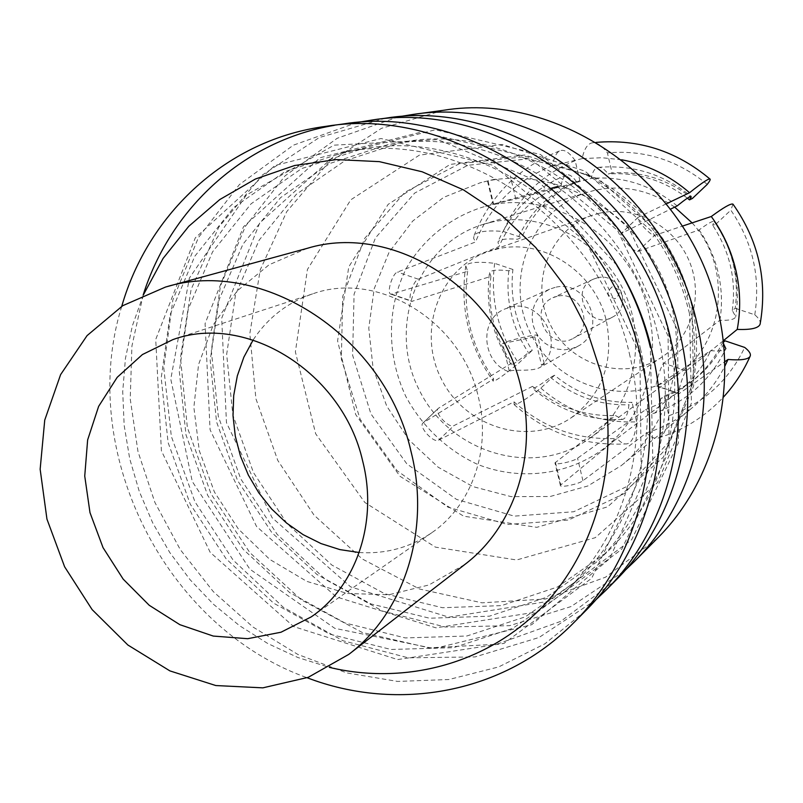 <?xml version="1.0" encoding="UTF-8"?>
<svg xmlns="http://www.w3.org/2000/svg" width="803" height="803" viewBox="0 0 803 803"><rect width="100%" height="100%" fill="white"/><g stroke="black" fill="none" stroke-linecap="round" stroke-linejoin="round"><path stroke-width="0.6" stroke-dasharray="4.01 3.01" d="M555.094 287.404L549.573 289.2L543.581 292.784L538.602 297.722L534.908 303.735L532.69 310.52L532.048 317.707L533.021 324.914L535.551 331.769L539.516 337.922L544.685 343.032L550.818 346.846L557.573 349.144L564.599 349.807L571.535 348.803L577.999 346.163C608.262 331.268 587.746 278.531 555.094 287.404M534.768 336.828L541.583 365.335C565.533 344.577 541.242 298.756 510.728 307.087L504.866 308.994C478.478 319.233 481.84 363.267 509.473 371.879L502.668 343.554L534.768 336.828L537.518 335.433C539.385 333.074 503.381 341.466 502.668 343.554M541.583 365.335L544.304 363.819L541.112 366.71C533.082 372.803 509.473 368.266 509.473 371.879M612.287 286.781C605.884 292.352 606.817 296.347 615.108 298.756C621.532 293.185 620.589 289.2 612.287 286.781M597.442 277.798L593.467 279.133C568.564 289.522 589.161 330.796 612.438 317.145C633.035 307.318 619.525 271.826 597.442 277.798M557.202 296.287L552.986 297.692C526.597 308.703 548.61 352.798 573.272 338.334C595.103 327.915 580.639 289.983 557.202 296.287M606.526 321.782C613.984 362.685 602.099 394.755 570.873 417.992C528.113 447.05 464.746 427.096 441.269 378.825C416.817 331.047 438.96 268.413 487.883 251.71L496.836 249.141C542.738 237.427 595.906 272.087 606.526 321.782M674.681 207.114C649.587 189.859 622.716 184.329 594.079 190.502L587.826 192.188C530.763 209.302 503.351 280.388 530.924 334.088C557.252 388.401 630.536 409.229 678.515 373.917C725.079 342.229 732.577 266.506 692.106 222.883M599.419 213.237L591.65 215.475C549.182 229.959 529.358 283.69 550.226 324.452C570.25 365.636 625.105 382.098 662.214 356.863C692.066 337.13 704.04 294.631 688.803 260.052C673.807 225.352 634.36 204.986 599.419 213.237M490.432 222.431L483.225 224.378C417.47 244.142 386.895 326.972 419.166 389.856C450.011 453.454 534.587 478.819 589.914 438.157C632.664 407.573 648.372 343.664 624.353 291.961C600.694 240.097 541.714 210.135 490.432 222.431M648.744 312.939C632.824 237.086 549.633 186.025 481.399 207.525C449.891 217.784 423.743 238.973 406.82 267.439C386.584 306.816 386.414 355.267 405.856 396.501C422.127 426.554 447.331 450.443 477.795 464.475C519.34 480.746 566.356 475.597 602.28 449.75C641.778 420.37 661.281 364.682 648.744 312.939M666.309 203.811L638.064 217.332C635.073 218.828 651.554 236.825 654.666 235.349L682.319 226.135M558.045 186.366L561.146 185.513C532.269 197.448 511.571 217.794 499.044 246.541L418.293 279.183C413.154 280.448 406.89 301.115 411.798 301.376L490.934 276.342L489.499 272.588C491.024 270.089 497.458 269.487 508.821 270.782L512.916 269.487C509.714 298.606 516.158 325.546 532.259 350.319L528.434 352.678C518.748 360.607 513.077 364.602 511.411 364.682L511.762 363.016L438.338 408.325C433.369 411.768 448.987 428.912 453.956 425.61L532.55 386.343L532.56 388.341C534.657 388.451 540.61 384.788 550.436 377.33L554.542 375.272C577.267 393.982 603.103 403.006 632.051 402.343L628.94 404.782C628.046 413.726 625.878 418.604 622.415 419.437L615.489 415.532L554.983 462.849C554.07 465.79 574.265 461.283 577.558 458.192L645.502 409.771L650.018 413.184L654.033 413.324C686.545 401.841 710.494 380.301 725.852 348.683C724.467 350.74 719.398 351.403 710.655 350.67L656.583 386.022C654.465 386.775 660.929 365.335 663.77 363.197L719.92 320.236C729.395 320.648 734.665 319.474 735.709 316.713L732.286 310.51L735.187 308.282C739.232 278.099 732.788 250.064 715.864 224.178L712.693 225.282L714.038 221.387C712.642 220.775 707.664 223.625 699.102 229.939L637.672 251.459C634.49 252.975 618.119 235.028 621.161 233.502L670.475 209.181M723.152 340.873L686.194 370.876C683.423 373.064 676.859 394.524 678.936 393.751L724.637 361.842M654.033 413.324C657.396 411.798 659.634 406.9 660.749 398.629L664.282 396.1L668.869 415.713C667.253 428.22 663.9 435.587 658.791 437.826C655.188 439.191 651.113 437.535 646.566 432.867L582.928 480.706C579.636 483.878 559.46 488.264 560.353 485.293L616.995 438.418C620.739 442.634 624.112 444.45 627.093 443.848C632.192 442.483 635.374 435.136 636.638 421.836L632.051 402.343M554.542 375.272L540.82 388.13C526.226 399.232 517.343 404.722 514.151 404.592L514.01 401.851L438.589 440.174C433.57 443.507 418.072 426.403 423.051 422.95L493.624 378.906L493.243 381.184C495.782 381.013 504.244 375.021 518.628 363.237L532.259 350.319M512.916 269.487L494.658 263.344C477.835 261.366 468.219 262.23 465.8 265.913L467.657 271.284L391.081 294.219C386.133 293.938 392.326 273.291 397.505 272.066L475.547 241.964L473.599 238.35L474.141 235.389C477.273 231.455 487.009 230.14 503.34 231.465L521.699 237.547L517.473 239.254C506.583 238.381 500.078 239.264 497.97 241.894L499.044 246.541M672.121 308.041C653.793 220.644 559.38 160.781 480.124 182.813L443.688 197.347L412.712 221.056L389.104 252.212L374.198 288.689L368.778 328.126L373.064 368.065L386.715 406.057L408.868 439.803L438.207 467.236L472.977 486.618L511.089 496.635L550.185 496.495L587.746 486.006L621.261 465.62C665.105 430.619 686.324 367.142 672.121 308.041M621.602 159.767L601.818 157.719L582.115 158.623C584.203 148.846 587.645 143.576 592.443 142.804C596.97 142.302 601.959 145.664 607.409 152.901L612.097 172.936L608.182 174C604.569 169.272 601.266 167.064 598.275 167.365C594.943 167.877 592.574 171.551 591.169 178.396L515.777 198.993L496.234 203.33L551.571 188.143M561.146 185.513C562.13 179.45 563.887 175.937 566.436 174.974C569.297 174.06 572.609 176.248 576.363 181.548L579.866 180.585L575.179 160.67C569.618 152.7 564.69 149.348 560.404 150.603C556.66 151.938 554.03 156.987 552.534 165.759L582.115 158.623M552.534 165.759C516.038 180.173 490.372 205.578 475.547 241.964M467.657 271.284C462.287 310.339 470.949 346.213 493.624 378.906M514.01 401.851C543.731 428.16 578.06 440.355 616.995 438.418M646.566 432.867C662.515 427.899 677.049 420.11 690.168 409.49C704.562 397.716 716.085 383.352 724.738 366.419M575.179 160.67C541.543 174.442 517.604 198.04 503.34 231.465M494.658 263.344C490.051 299.509 498.041 332.803 518.628 363.237M707.242 184.389C677.471 160.078 644.197 149.579 607.409 152.901M668.869 415.713C703.187 403.889 728.462 381.124 744.702 347.428M540.82 388.13C568.614 412.019 600.564 423.251 636.638 421.836M735.187 308.282L754.78 314.776C759.136 318.52 760.913 321.662 760.11 324.201M754.78 314.776C760.672 277.085 752.692 242.215 730.83 210.155L715.864 224.178M732.978 204.143L730.83 210.155M579.866 180.585C553.137 192.037 533.754 211.028 521.699 237.547M692.387 198.471C668.327 179.521 641.567 171.009 612.097 172.936M664.282 396.1L679.177 389.445L692.929 380.562C706.7 370.022 717.46 356.793 725.219 340.873M576.363 181.548C549.252 193.081 529.619 212.323 517.473 239.254M508.821 270.782C505.519 300.302 512.053 327.594 528.434 352.678M687.388 198.19C663.459 180.063 637.06 172.003 608.182 174M723.292 342.148L722.449 342.7C714.65 358.841 703.779 372.241 689.847 382.901L675.875 391.904L660.749 398.629M550.436 377.33C573.422 396.371 599.59 405.515 628.94 404.782M732.286 310.51C736.451 279.916 729.917 251.51 712.693 225.282M490.934 276.342C487.16 307.639 494.106 336.527 511.762 363.016M677.17 205.889C651.484 185.071 622.817 175.907 591.169 178.396M645.502 409.771L661.722 402.755L676.658 393.189C691.313 381.957 702.645 367.784 710.655 350.67M532.55 386.343C556.73 406.86 584.383 416.586 615.489 415.532M719.92 320.236C722.409 304.618 721.877 288.97 718.314 273.291C714.67 257.643 708.266 243.189 699.102 229.939M307.188 248.348L269.135 264.739L237.206 290.877L213.247 324.894L198.562 364.532L193.864 407.312L199.285 450.664L214.431 492.038L238.381 529.006L269.758 559.41L306.776 581.372L347.287 593.467L388.863 594.772L428.953 584.965L464.927 564.409M143.386 294.852L132.365 325.877L125.449 358.349L122.718 391.693L124.164 425.369L129.725 458.814L139.29 491.476L152.69 522.843L169.704 552.414L190.06 579.696L213.437 604.247L239.475 625.647L267.77 643.514L297.873 657.506L329.29 667.353M121.755 306.304C76.646 450.905 164.464 626.862 307.137 677.752M342.63 124.053L334.349 125.328M143.185 294.942L131.923 346.053L130.216 398.87L137.986 451.577L154.869 502.377L180.263 549.593L213.307 591.63L252.955 627.013L297.903 654.465L346.685 672.884L397.646 681.426L448.967 679.509L498.713 666.912L544.896 643.815L585.558 610.822M639.891 354.003L586.481 242.426L493.002 165.237L380.993 138.517L274.837 165.538L195.28 237.889L155.722 339.458L161.403 450.794L210.205 552.354L293.617 626.561L397.696 659.574L504.023 643.374L591.711 578.23L641.256 474.844L639.891 354.003M629.933 356.02C601.497 223.154 463.833 128.149 345.17 151.958L285.035 171.591L233.814 207.395L194.778 256.277L170.176 314.505L161.202 378.002L168.108 442.563L190.231 504.113L226.115 558.798L273.562 603.123L329.682 634.129L391.011 649.476L453.544 647.67L512.936 628.267L564.79 592.012C624.011 537.046 651.143 443.929 629.933 356.02M640.563 349.335C612.749 219.018 477.604 125.89 360.808 149.298L301.597 168.6L251.108 203.781L212.584 251.821L188.253 309.055L179.31 371.458L186.005 434.915L207.716 495.391L242.988 549.091L289.672 592.594L344.909 622.957L405.274 637.923L466.824 636.016L525.292 616.824L576.313 581.121C634.601 527.009 661.321 435.567 640.563 349.335M616.764 265.161L538.974 181.809L437.976 139.622L334.078 145.152L246.431 194.999L189.367 278.099L170.778 379.136L192.258 481.479L249.843 569.156L334.781 628.327L434.132 648.593L531.716 624.694L609.919 558.426L652.819 459.968L650.35 347.348M357.184 122.508L293.386 145.172L239.354 184.63L198.431 237.558L172.836 300.011L163.742 367.734L171.34 436.38L194.928 501.765L233 559.922L283.288 607.269L342.871 640.714L408.165 657.808L475.065 656.924L539.074 637.472L595.545 600.112M385.45 118.212L319.253 137.564L262.471 174.944L218.888 226.958L191.094 289.431L180.474 357.807L187.34 427.437L210.978 493.765L249.763 552.524L301.276 599.861L362.304 632.493L428.943 647.84L496.706 644.277L560.705 621.381L615.971 580.107M668.106 336.045L617.487 230.29L528.575 157.197L421.695 131.963L320.046 157.759L243.49 226.727L205.086 323.579L210.075 429.746L256.528 526.457L336.306 596.88L435.959 627.836L537.739 611.816L621.652 549.342L669.14 450.814L668.106 336.045M658.621 337.983C631.841 211.992 501.002 122.056 387.397 144.771L329.782 163.511L280.568 197.638L242.938 244.232L219.078 299.76L210.195 360.306L216.549 421.856L237.537 480.505L271.775 532.53L317.145 574.617L370.876 603.916L429.585 618.23L489.449 616.172L546.301 597.372L595.926 562.592C652.598 509.965 678.615 421.374 658.621 337.983M668.206 331.96C641.978 208.258 513.428 120.018 401.55 142.362L344.788 160.801L296.267 194.356L259.118 240.187L235.52 294.801L226.667 354.354L232.84 414.89L253.457 472.555L287.143 523.697L331.81 565.031L384.717 593.758L442.543 607.73L501.504 605.603L557.493 587.003L606.355 552.725C662.174 500.901 687.8 413.826 668.206 331.96M677.541 330.043L627.856 226.225L540.469 154.507L435.336 129.765L335.202 155.15L259.69 222.973L221.688 318.239L226.456 422.659L272.117 517.744L350.66 586.903L448.817 617.166L549.051 601.226L631.68 539.666L678.465 442.774L677.541 330.043M398.599 116.796L337.22 138.267L285.075 175.837L245.397 226.346L220.423 286.019L211.319 350.76L218.306 416.416L240.749 478.899L277.196 534.396L325.446 579.455L382.66 611.103L445.364 627.023L509.574 625.688L570.943 606.596L625.005 570.461M443.617 110.272L381.495 128.319L328.005 163.15L286.741 211.631L260.222 269.888L249.823 333.677L255.876 398.619L277.778 460.42L314.003 515.074L362.243 558.958L419.477 588.99L481.981 602.822L545.518 599.008L605.512 577.196L657.286 538.401M689.486 313.491L685.652 299.148C678.184 274.686 666.922 252.112 651.865 231.445L585.036 171.139L502.317 144.44L419.367 155.14L350.77 199.817L307.429 269.467L295.374 351.875L315.679 433.791L364.853 502.487L435.427 547.134L516.61 559.982L595.274 537.679L657.577 482.513L691.453 403.086L689.486 313.491M691.915 305.953L688.502 293.155C681.837 271.334 671.8 251.209 658.36 232.77L598.677 178.939L524.62 154.999L450.071 164.434L388.14 204.363L348.773 266.837L337.591 340.924L355.709 414.589L399.994 476.289L463.632 516.178L536.775 527.34L607.49 506.904L663.358 457.168L693.651 385.982L691.915 305.953M689.687 306.425C673.868 245.547 638.586 201.322 583.861 173.739L521.579 157.037L459.326 163.742L404.893 192.278L364.612 238.451L342.74 296.307L341.325 358.961L360.166 419.307L397.053 470.638L447.974 507.165L507.355 524.479L568.474 520.053L624.001 493.704L666.781 447.994L690.881 388.18C696.352 361.23 695.95 333.978 689.687 306.425M691.694 303.935C676.337 244.815 642.069 201.854 588.88 175.064L528.314 158.823L467.737 165.328L414.719 193.041L375.433 237.939L354.073 294.239L352.617 355.207L370.936 413.926L406.85 463.873L456.445 499.366L514.271 516.138L573.764 511.732L627.795 486.036L669.401 441.53L692.838 383.372C698.158 357.184 697.777 330.706 691.694 303.935M359.192 552.524C385.751 554.18 409.952 547.576 431.783 532.72C471.712 505.579 491.577 449.63 478.387 397.164C461.805 320.999 377.902 270.119 312.588 293.888C287.594 302.4 267.77 317.767 253.126 339.98M638.224 217.242L621.311 233.402M637.672 251.459L654.666 235.349M686.194 370.876L663.77 363.197M656.995 385.862L679.338 393.59M582.928 480.706L577.558 458.192M555.415 462.287L560.775 484.701M438.589 440.174L453.956 425.61M438.548 408.175L423.261 422.79M391.764 294.159L412.471 301.326M418.293 279.183L397.505 272.066M488.124 181.247L493.634 204.233M515.777 198.993L510.276 175.907M549.573 289.2L504.866 308.994M577.999 346.163L541.132 366.74M544.304 363.819L537.518 335.433M593.467 279.133L552.986 297.692M612.438 317.145L573.272 338.334M587.826 192.188L483.225 224.378M678.515 373.917L589.914 438.157M591.65 215.475L487.883 251.71M662.214 356.863L570.873 417.992M638.064 217.332L621.161 233.502M678.936 393.751L656.583 386.022M560.353 485.293L554.983 462.849M423.051 422.95L438.338 408.325M391.081 294.219L411.798 301.376M494.608 179.24L480.124 182.813M690.168 409.49L621.261 465.62M474.131 235.389C490.663 194.968 519.421 166.703 560.404 150.603M465.78 265.913C459.677 307.95 468.832 346.374 493.233 381.194M596.057 142.392L592.443 142.804M658.791 437.836C683.724 430.057 705.205 416.536 723.262 397.284M514.131 404.602C546.391 433.198 584.042 446.287 627.093 443.858M692.929 380.562L689.847 382.901M566.436 174.974C534.497 188.063 511.682 210.376 497.96 241.894M511.401 364.692C492.53 336.678 485.223 305.983 489.499 272.588M598.275 167.365C632.704 164.485 663.659 174.151 691.142 196.374M622.415 419.447C588.499 420.822 558.537 410.463 532.55 388.351M714.038 221.377C733.691 250.516 740.918 282.295 735.719 316.713M496.234 203.33L481.399 207.525M676.658 393.189L602.28 449.75M487.582 181.348L493.092 204.363M360.808 149.298L345.17 151.958M576.313 581.121L564.79 592.012M401.55 142.362L387.397 144.771M606.355 552.725L595.926 562.592M658.36 232.77L651.865 231.445M688.502 293.155L685.652 299.148M588.88 175.064L583.861 173.739M692.838 383.372L690.881 388.18M312.588 293.888L172.846 339.619M431.783 532.72L311.223 616.895"/><path stroke-width="1.2" d="M692.106 222.883L674.681 207.114M737.244 329.401C740.838 309.908 740.416 290.305 735.97 270.601C731.392 250.927 723.162 232.89 711.287 216.509C723.744 207.345 730.981 203.219 732.978 204.143C758.634 240.609 767.678 280.638 760.11 324.201C758.564 328.196 750.946 329.933 737.244 329.401L723.152 340.873M682.319 226.135L711.287 216.509M670.475 209.181L677.17 205.889C685.22 199.415 689.877 196.253 691.142 196.384L689.506 199.887L692.387 198.471L707.242 184.389C709.862 181.016 710.735 179.21 709.872 178.959C708.105 178.708 701.33 183.285 689.556 192.72L666.309 203.811M689.556 192.72C669.521 175.395 646.877 164.414 621.602 159.767M724.738 366.419L728.01 359.473C740.767 360.497 748.115 359.483 750.042 356.432C751.237 354.183 749.46 351.182 744.702 347.428L725.219 340.873L723.292 342.148M724.637 361.842L728.01 359.473M689.506 199.887L687.388 198.19M723.433 343.523L725.852 348.683M551.571 188.143L558.045 186.366M362.655 460.992C342.831 372.482 246.421 312.678 172.846 339.619L142.412 354.555L117.218 377.3L98.639 406.358L87.637 439.934L84.737 476.049L89.986 512.625L103.035 547.626L123.16 579.104L149.238 605.291L179.842 624.674L213.277 636.066L247.665 638.696L280.99 632.232L311.223 616.895C356.251 586.331 378.333 521.95 362.655 460.992M411.066 451.687C385.4 336.507 262.36 256.99 165.548 287.042L122.729 305.692L87.075 335.604L60.616 374.61L44.737 420.099L40.15 469.233L46.945 519.099L64.621 566.798L92.114 609.597L127.868 645.01L169.895 670.886L215.796 685.541L262.862 687.85L308.201 677.341L348.853 654.335C404.361 612.408 430.94 530.01 411.066 451.687M348.853 654.335L464.927 564.409C514.071 527.22 537.9 455.723 521.197 388.451C499.747 289.562 393.028 221.919 307.188 248.348L165.548 287.042M329.29 667.353C405.134 685.511 486.999 663.981 542.306 606.907C597.312 549.694 621.161 459.055 600.855 372.502L586.16 327.443L564.198 285.296L535.721 247.515L501.734 215.355L463.441 189.859L422.187 171.792L379.367 161.644L336.407 159.576L294.671 165.488L255.424 179.009L219.791 199.546L188.745 226.326L163.079 258.436L143.386 294.852M307.137 677.752C397.806 712.512 504.384 693.461 573.723 622.767C636.749 560.203 664.924 457.66 641.597 360.537C609.808 212.173 458.563 104.31 325.968 126.332C227.791 139.23 148.495 212.946 121.755 306.304M573.723 622.767L585.558 610.822C647.539 549.272 675.283 448.656 652.468 353.461C621.392 208.067 473.057 102.443 342.63 124.053L325.968 126.332M334.349 125.328C243.56 140.525 170.377 208.629 143.185 294.942M650.35 347.348C643.484 318.269 632.292 290.877 616.764 265.161M595.545 600.112L605.994 590.185C666.169 530.422 693.13 433.138 671.198 341.275C641.346 200.991 498.051 99.201 371.408 120.129L357.184 122.508M605.994 590.185L615.971 580.107C675.253 521.227 701.822 425.57 680.332 335.333C651.082 197.548 510.236 97.625 385.45 118.212L371.408 120.129M625.005 570.461L634.43 561.468C692.045 504.224 717.902 411.588 697.195 324.362C669.04 191.184 532.75 94.714 411.447 114.668L398.599 116.796M634.43 561.468L657.286 538.401C712.813 483.215 737.756 394.323 718.023 310.811C691.202 183.335 560.554 91.1 443.617 110.272L411.447 114.668M253.126 339.98L243.851 357.184L237.327 375.854L233.693 395.548L233.021 415.783L235.289 436.099L240.438 456.024L248.358 475.105L258.847 492.901L271.665 509.002L286.541 523.024L303.122 534.647L321.029 543.581L339.87 549.593L359.192 552.524M709.872 178.959C676.517 150.994 638.576 138.809 596.057 142.392M723.262 397.284C734.394 385.199 743.327 371.588 750.042 356.432"/></g></svg>
